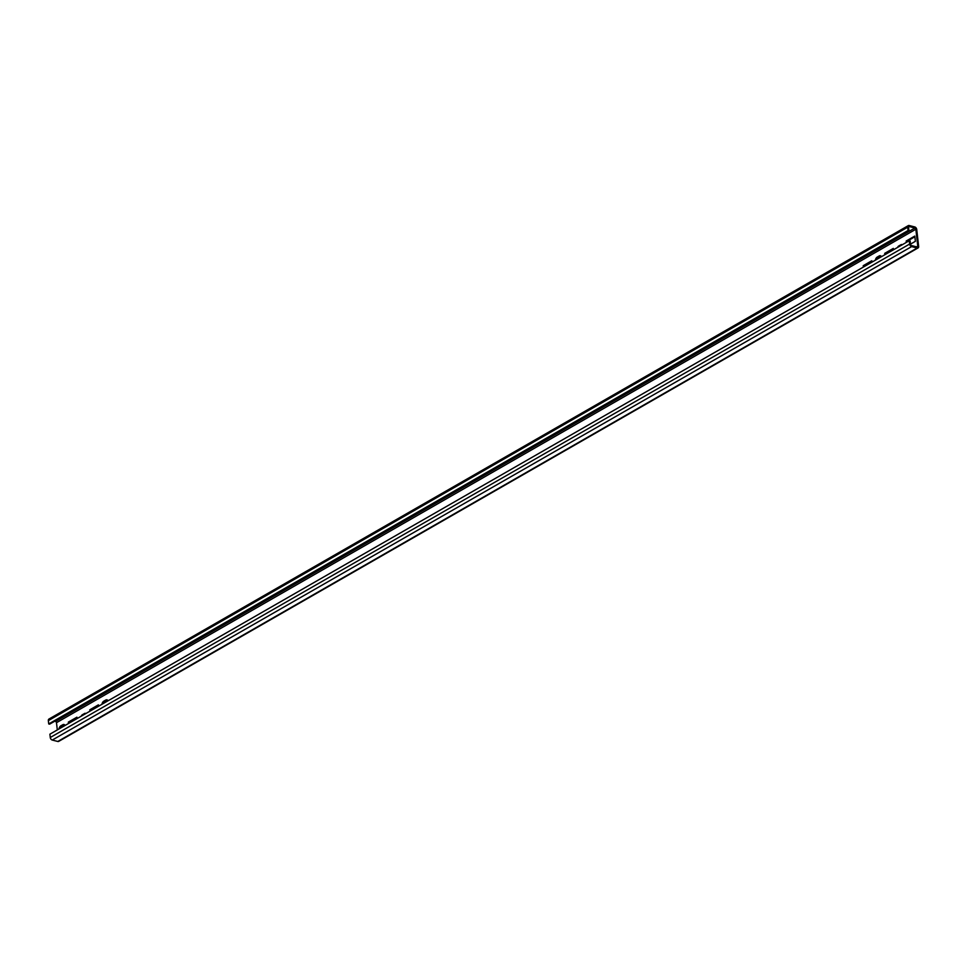 <?xml version="1.0" encoding="UTF-8"?>
<svg xmlns="http://www.w3.org/2000/svg" width="967" height="967" viewBox="0 0 967 967"><rect width="100%" height="100%" fill="white"/><g stroke="black" fill="none" stroke-linecap="round" stroke-linejoin="round"><path stroke-width="1.45" d="M910.128 240.964L910.503 244.276A1.16 0.774 60.1 0 0 911.506 245.558L917.018 246.972A1.16 0.774 60.1 0 0 917.768 246.138L915.846 229.252A1.136 0.762 60.1 0 0 914.867 228.007L909.343 226.58A1.16 0.774 60.1 0 0 908.581 227.402L908.956 230.714L908.086 230.497L907.711 227.185A2.321 1.547 -119.9 0 1 908.303 225.613A2.321 1.547 -119.9 0 1 909.222 225.529L914.746 226.943A2.297 1.535 -119.9 0 1 916.728 229.481L918.65 246.392A2.297 1.535 -119.9 0 1 918.058 247.939A2.297 1.535 -119.9 0 1 917.151 248.035L911.627 246.609A2.321 1.547 -119.9 0 1 909.633 244.047L909.246 240.735L910.128 240.964M909.246 240.735L49.897 734.183L50.272 737.495A2.321 1.547 60.1 0 0 52.266 740.057L57.79 741.471A2.297 1.535 60.1 0 0 58.697 741.387L918.058 247.939M908.303 225.613L48.942 719.061A2.321 1.547 60.1 0 0 48.35 720.62L48.725 723.945L49.607 724.162L908.956 230.714M54.696 721.237L55.518 721.442A1.136 0.762 -119.9 0 1 56.485 722.7L57.307 729.916M65.079 725.455A3.481 2.176 -75.6 0 0 64.015 724.513A3.481 2.176 -75.6 0 0 62.782 724.73L60.848 725.83A3.481 2.176 -75.6 0 0 58.999 728.949M881.469 256.69A3.481 2.176 -75.6 0 0 880.405 255.735A3.481 2.176 -75.6 0 0 879.172 255.953L877.238 257.065A3.481 2.176 -75.6 0 0 875.389 260.183M871.98 262.13L871.823 260.752L863.229 265.683L863.386 267.073M108.05 700.785A3.481 2.176 -75.6 0 0 106.986 699.842A3.481 2.176 -75.6 0 0 105.754 700.048L103.82 701.16A3.481 2.176 -75.6 0 0 101.958 704.278M98.561 706.236L98.404 704.846L89.81 709.79L89.967 711.168M893.472 249.8L893.315 248.41L884.72 253.342L884.878 254.732M910.491 244.131L915.386 241.315L914.794 236.081L906.2 241.013L906.357 242.391M902.175 244.796A2.152 1.354 -75.6 0 0 901.776 244.566A2.152 1.354 -75.6 0 0 901.014 244.699L898.645 246.053A2.152 1.354 -75.6 0 0 897.642 247.395M82.872 715.242A2.152 1.354 104.4 0 1 83.138 715.048L85.495 713.694A2.152 1.354 104.4 0 1 85.773 713.573A2.152 1.354 -75.6 0 0 85.386 713.344A2.152 1.354 -75.6 0 0 84.625 713.465L82.255 714.831A2.152 1.354 -75.6 0 0 81.252 716.172M77.082 718.566L76.925 717.188L68.331 722.119L68.488 723.509M908.086 230.497L48.725 723.945M69.286 723.05L69.201 722.349L76.997 717.877M907.155 241.931L907.07 241.242L914.867 236.758M103.046 703.662A3.481 2.176 104.4 0 1 104.702 701.389L106.636 700.277A3.481 2.176 104.4 0 1 107.397 700.023M899.262 246.464A2.152 1.354 104.4 0 1 899.528 246.283L901.885 244.917A2.152 1.354 104.4 0 1 902.163 244.808M876.465 259.555A3.481 2.176 104.4 0 1 878.121 257.282L880.055 256.182A3.481 2.176 104.4 0 1 880.828 255.929M90.765 710.709L90.693 710.008L98.477 705.535M885.675 254.273L885.591 253.572L893.387 249.099M60.075 728.332A3.481 2.176 104.4 0 1 61.731 726.06L63.665 724.948A3.481 2.176 104.4 0 1 64.438 724.706M864.184 266.614L864.111 265.913L871.908 261.428M69.201 722.349L68.331 722.119M907.07 241.242L906.2 241.013M90.693 710.008L89.81 709.79M885.591 253.572L884.72 253.342M864.111 265.913L863.229 265.683M57.79 741.471L917.151 248.035M911.627 246.609L52.266 740.057M916.535 246.851L917.768 246.138M915.846 229.252L56.485 722.7M55.518 721.442L914.867 228.007M909.343 226.58L908.605 226.991M907.711 227.185L48.35 720.62M106.636 700.277L105.754 700.048M103.82 701.16L104.702 701.389M898.645 246.053L899.528 246.283M901.885 244.917L901.014 244.699M82.255 714.831L83.138 715.048M85.495 713.694L84.625 713.465M877.238 257.065L878.121 257.282M880.055 256.182L879.172 255.953M60.848 725.83L61.731 726.06M63.665 724.948L62.782 724.73M50.272 737.495L909.633 244.047"/></g></svg>
